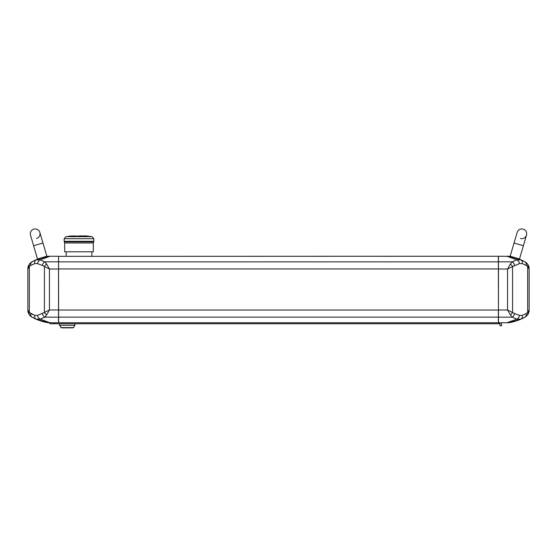 <?xml version="1.0" encoding="UTF-8"?>
<svg xmlns="http://www.w3.org/2000/svg" width="557" height="557" viewBox="0 0 557 557"><rect width="100%" height="100%" fill="white"/><g stroke="black" fill="none" stroke-linecap="round" stroke-linejoin="round"><path stroke-width="0.84" d="M48.076 322.642L48.069 322.747A51.153 51.153 0 0 1 32.118 317.225A8.188 8.188 0 0 1 27.85 310.033L27.85 268.954A8.188 8.188 0 0 1 32.118 261.769A51.153 51.153 0 0 1 42.172 257.606L40.919 257.988M48.076 256.345L48.069 256.248A51.153 51.153 0 0 0 42.172 257.606L42.52 257.508M44.226 257.049L43.411 257.257M524.297 264.484L525.975 265.278M525.975 313.709L524.297 314.503M527.688 312.498A4.094 2.785 -143 0 1 527.785 314.371M32.703 314.503L31.025 313.709M31.025 265.278L32.703 264.484M29.312 312.498A4.094 2.785 -37 0 0 29.215 314.371M48.069 322.747L49.845 322.747L49.845 323.77L498.968 323.77L498.968 322.747M522.229 315.387L526.247 313.57L527.667 312.442L529.15 309.984L529.15 269.01L527.667 266.545L526.247 265.417L522.229 263.6L519.556 263.6L512.572 266.545L512.572 312.442A4.094 1.803 130.7 0 1 510.344 314.907L507.566 309.984L514.647 313.57A4.094 2.277 111.5 0 1 512.259 317.163L516.771 319.133A4.094 2.667 -67.9 0 0 519.556 315.387L522.229 315.387A4.094 2.876 66.4 0 1 520.872 319.133L508.687 322.747L507.023 322.747L516.771 319.133L520.872 319.133L519.089 319.878M514.647 313.57L519.556 315.387M519.556 263.6A4.094 2.667 -112.1 0 0 516.771 259.854L507.023 256.248L508.687 256.248L520.872 259.854A4.094 2.876 113.6 0 1 522.229 263.6M526.247 265.417A4.094 3.161 118.6 0 0 524.889 261.825L520.872 259.854L516.771 259.854L512.259 261.825A4.094 2.277 68.5 0 1 514.647 265.417M510.344 264.088A4.094 1.803 49.3 0 1 512.572 266.545L507.566 269.01L510.344 264.088L512.259 261.825L498.459 261.825L498.459 322.747L507.023 322.747M498.459 317.163L512.259 317.163L510.344 314.907M34.771 263.6A4.094 2.876 -113.6 0 1 36.128 259.854L48.313 256.248L49.977 256.248L40.229 259.854A4.094 2.667 112.1 0 0 37.444 263.6L34.771 263.6L30.753 265.417L29.333 266.545L27.85 269.01L29.493 264.088A4.094 2.785 37 0 0 29.333 266.545L29.333 312.442L34.771 315.387L37.444 315.387L44.428 312.442A4.094 1.803 49.3 0 0 46.656 314.907L44.741 317.163L40.229 319.133L49.977 322.747L48.313 322.747L36.128 319.133A4.094 2.876 -66.4 0 1 34.771 315.387M49.977 322.747L58.541 322.747L58.541 261.825L44.741 261.825L46.656 264.088L49.434 269.01L42.353 265.417A4.094 2.277 111.5 0 1 44.741 261.825L40.229 259.854L36.128 259.854L37.911 259.116M42.353 265.417L37.444 263.6M42.353 313.57A4.094 2.277 68.5 0 0 44.741 317.163L58.541 317.163M46.656 264.088A4.094 1.803 130.7 0 0 44.428 266.545L44.428 312.442L49.434 309.984L46.656 314.907M498.459 310.033L498.355 256.248L58.541 256.345L58.645 322.747L498.355 322.747L498.355 310.033L58.541 310.033M526.247 313.57A4.094 3.161 61.4 0 1 524.889 317.163L520.872 319.133M524.889 261.825L527.507 264.088A4.094 2.785 143 0 1 527.667 266.545L527.667 312.442A4.094 2.785 37 0 1 527.507 314.907L524.889 317.163M529.15 309.984L527.507 314.907M527.507 264.088L529.15 269.01M30.753 313.57A4.094 3.161 118.6 0 0 32.111 317.163L36.128 319.133L40.229 319.133A4.094 2.667 67.9 0 1 37.444 315.387M508.924 256.345L498.459 256.248L498.459 261.825M29.493 264.088L32.111 261.825L36.128 259.854M32.111 261.825A4.094 3.161 61.4 0 0 30.753 265.417M27.85 309.984L29.333 312.442A4.094 2.785 143 0 0 29.493 314.907L27.85 309.984L27.85 269.01M32.111 317.163L29.493 314.907M58.541 256.248L49.977 256.248L58.541 256.248L58.541 261.825M508.931 256.248A51.153 51.153 0 0 1 524.882 261.769A8.188 8.188 0 0 1 529.15 268.954L529.15 310.033A8.188 8.188 0 0 1 524.882 317.225A51.153 51.153 0 0 1 508.931 322.747L508.924 322.642M508.931 322.747L501.53 322.747L501.53 325.81L499.991 325.81L499.991 323.77L498.968 323.77M42.952 257.383L42.59 257.487M66.422 327.857L60.95 327.613L73.524 327.613L74.91 325.302L59.564 325.302L59.564 323.77M73.085 327.857L62.119 327.857M499.991 322.747L499.991 323.77M53.938 322.747L53.938 323.77M69.179 236.321L65.886 236.683L79.003 236.683L76.358 236.265L79.79 236.119M64.682 242.97L64.682 251.792L93.325 251.792L93.325 242.97L64.682 242.97L64.264 241.822L93.743 241.822L93.841 241.292L64.166 241.292L64.166 238.702L93.841 238.702L92.121 236.683L79.003 236.683M93.325 242.97L93.743 241.822M79.999 236.53L79.003 236.363M79.93 236.321L89.28 236.321L79.86 236.217M79.003 235.938L85.938 235.938L79.003 235.938M79.602 236.453L77.82 236.307M42.959 242.998L33.615 245.748L37.5 258.977L46.844 256.234L39.853 232.436A4.867 4.867 0 0 0 33.803 229.143A4.867 4.867 0 0 0 30.51 235.186A4.867 4.867 0 0 1 33.803 229.143A4.867 4.867 0 0 0 30.51 235.186A4.867 4.867 0 0 1 33.803 229.143A4.867 4.867 0 0 1 39.853 232.436A4.867 4.867 0 0 1 36.553 238.487M523.385 245.748L514.041 242.998L510.156 256.234L519.5 258.977L526.49 235.186A4.867 4.867 0 0 0 523.197 229.143A4.867 4.867 0 0 0 517.147 232.436A4.867 4.867 0 0 1 523.197 229.143A4.867 4.867 0 0 0 517.147 232.436A4.867 4.867 0 0 1 523.197 229.143A4.867 4.867 0 0 1 526.49 235.186L526.49 235.186A4.867 4.867 0 0 1 520.447 238.487M498.459 309.984L507.566 309.984L507.566 269.01L498.459 269.01M58.541 309.984L49.434 309.984L49.434 269.01L58.541 269.01M58.541 268.954L498.459 268.954M58.541 317.135L498.459 317.135M498.459 261.86L58.541 261.86M79.003 236.14L72.069 235.938M79.003 235.959L86.398 235.959L92.121 236.683M520.872 259.854L519.089 259.116M36.128 319.133L37.911 319.878M61.388 327.857L59.564 325.302M74.91 323.77L74.91 325.302M69.179 236.217L71.609 235.959M66.165 256.248L66.165 251.792M91.842 256.248L91.842 251.792M86.398 235.959L85.938 235.938M64.166 238.702L65.886 236.683M93.841 238.702L93.841 241.292M64.264 241.822L64.166 241.292M33.615 245.748L30.51 235.186L33.615 245.748M514.041 242.998L517.147 232.436"/></g></svg>
